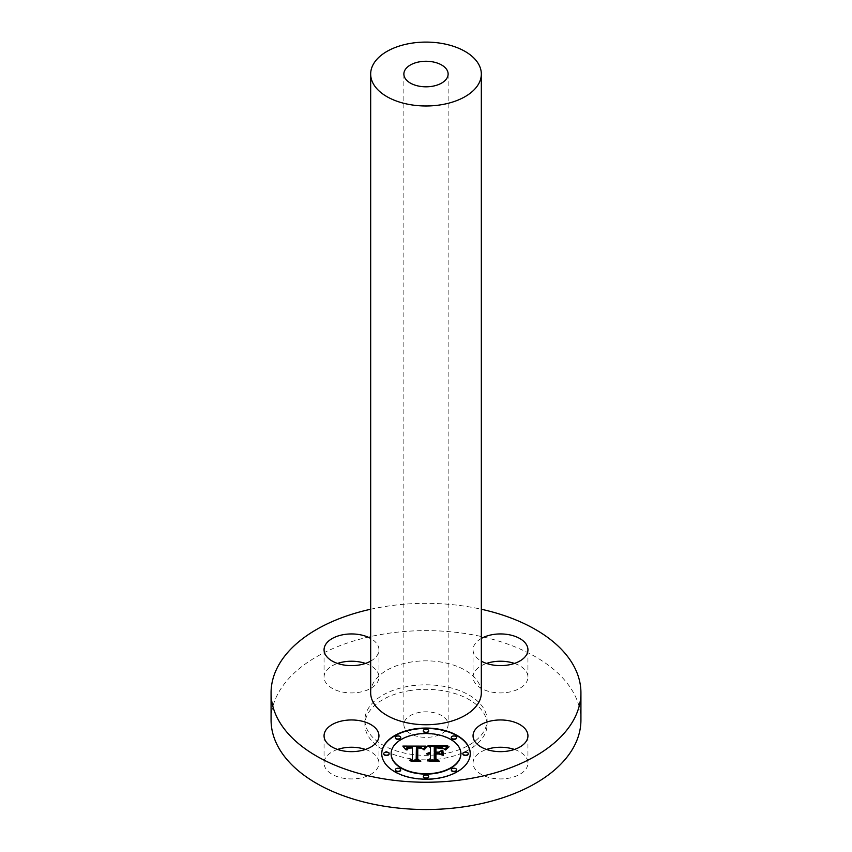 <?xml version="1.0" encoding="UTF-8"?>
<svg xmlns="http://www.w3.org/2000/svg" width="852" height="852" viewBox="0 0 852 852"><rect width="100%" height="100%" fill="white"/><g stroke="black" fill="none" stroke-linecap="round" stroke-linejoin="round"><path stroke-width="0.64" stroke-dasharray="4.26 3.19" d="M337.552 749.451A27.445 15.847 0 0 0 324.058 763.094A27.445 15.847 0 0 0 343.782 778.291A27.445 15.847 180 0 0 378.948 763.094L378.948 735.798M271.074 720.078A154.926 89.449 180 0 1 382.378 634.25A154.926 89.449 180 0 1 580.926 720.078M365.465 749.451A27.445 15.847 180 0 1 378.948 763.094M443.2 753.924A61.088 35.262 180 0 1 364.912 720.078A61.088 35.262 180 0 1 408.8 686.243A61.088 35.262 180 0 1 487.088 720.078A61.088 35.262 180 0 1 443.2 753.924M365.465 663.431A27.445 15.847 180 0 1 378.948 677.074A27.445 15.847 180 0 1 377.841 681.536A27.445 15.847 180 0 1 347.605 692.761A27.445 15.847 180 0 1 324.058 677.074A27.445 15.847 180 0 1 325.176 672.611A27.445 15.847 180 0 1 337.552 663.431M514.448 663.431A27.445 15.847 180 0 1 527.942 677.074A27.445 15.847 180 0 1 492.765 692.271A27.445 15.847 180 0 1 473.052 677.074A27.445 15.847 180 0 1 486.535 663.431M514.448 749.451A27.445 15.847 180 0 1 527.942 763.094A27.445 15.847 180 0 1 526.824 767.546A27.445 15.847 180 0 1 496.588 778.771A27.445 15.847 180 0 1 473.052 763.094A27.445 15.847 180 0 1 474.159 758.631A27.445 15.847 180 0 1 486.535 749.451M370.673 609.244A154.926 89.449 180 0 1 382.378 606.965A154.926 89.449 180 0 1 481.327 609.244M370.673 692.793A55.327 31.95 180 0 1 410.419 662.142A55.327 31.95 180 0 1 481.327 692.793M432.23 736.863A22.131 12.78 180 0 1 403.869 724.594A22.131 12.78 180 0 1 419.77 712.336A22.131 12.78 180 0 1 448.131 724.594A22.131 12.78 180 0 1 432.23 736.863M408.8 690.759A61.088 35.262 180 0 1 487.088 724.594A61.088 35.262 180 0 1 443.2 758.44A61.088 35.262 180 0 1 364.912 724.594A61.088 35.262 180 0 1 408.8 690.759M370.673 661.131A27.445 15.847 0 0 0 377.841 654.251A27.445 15.847 0 0 0 378.948 649.788A27.445 15.847 0 0 0 370.673 638.446M481.327 638.446A27.445 15.847 0 0 0 473.052 649.788A27.445 15.847 0 0 0 481.327 661.131M427.789 745.969L428.45 746.331M430.409 747.417L427.789 746.331M430.409 752.486L430.409 747.779M428.737 754.126L430.409 753.424L426.703 753.882M430.409 759.057L430.409 754.254L427.725 754.499M436.128 760.144L428.034 760.144M441.954 755.277L438.705 753.424L434.275 753.424L434.275 759.057M435.936 747.864L441.251 748.024L443.498 749.014L435.936 748.173L435.936 752.486M435.457 752.486L435.457 747.513M447.406 746.331L444.701 749.685L441.613 747.555L434.275 747.257L434.275 752.486M426.011 745.969L423.21 749.717L420.867 747.609L416.415 747.342L416.191 759.441M412.336 747.406L407.096 747.811L405.648 749.909L403.177 746.821M408.268 748.258L412.155 747.875M412.336 759.356L412.336 748.248L408.736 748.45L407.139 750.271L406.713 749.909M417.789 760.303L410.376 760.303M427.235 746.672L424.126 749.877M449.345 746.65L445.596 749.973M422.07 748.418L417.757 748.248L417.736 759.483M417.757 747.928L421.974 748.684M417.15 759.569L419.748 761.273L410.93 761.582L420.281 761.219M439.898 753.999L435.936 754.361L435.936 759.143M439.344 753.999L439.898 754.361M435.936 754.063L439.344 754.063M435.457 759.281L438.258 761.273L428.141 761.582L438.833 761.219M381.739 753.796A44.261 25.56 0 0 0 381.739 753.977A44.261 25.56 0 0 0 426 779.537A44.261 25.56 0 0 0 470.261 753.977A44.261 25.56 0 0 0 470.261 753.796M460.879 753.977A34.879 20.139 0 0 0 426 733.838A34.879 20.139 0 0 0 391.121 753.977M428.684 731.133A2.684 1.544 0 0 0 426 729.589A2.684 1.544 0 0 0 423.316 731.133M468.249 753.977A2.684 1.544 0 0 0 465.575 752.433A2.684 1.544 0 0 0 462.892 753.977M456.661 737.821A2.684 1.544 0 0 0 453.978 736.277A2.684 1.544 0 0 0 451.294 737.821M428.684 776.822A2.684 1.544 0 0 0 426 775.277A2.684 1.544 0 0 0 423.316 776.822M456.661 770.133A2.684 1.544 0 0 0 453.978 768.589A2.684 1.544 0 0 0 451.294 770.133M389.108 753.977A2.684 1.544 0 0 0 386.425 752.433A2.684 1.544 0 0 0 383.751 753.977M400.706 737.821A2.684 1.544 0 0 0 398.022 736.277A2.684 1.544 0 0 0 395.339 737.821M400.706 770.133A2.684 1.544 0 0 0 398.022 768.589A2.684 1.544 0 0 0 395.339 770.133M324.058 763.094L324.058 735.798M403.869 74.039L403.869 724.594M448.131 74.039L448.131 724.594M487.088 720.078L487.088 724.594M364.912 720.078L364.912 724.594M378.948 677.074L378.948 649.788M324.058 677.074L324.058 649.788M527.942 677.074L527.942 649.788M473.052 677.074L473.052 649.788M473.052 763.094L473.052 735.798M527.942 763.094L527.942 735.798"/><path stroke-width="1.28" d="M365.465 749.451A27.445 15.847 180 0 0 359.235 747.886A27.445 15.847 0 0 0 337.552 749.451M359.235 720.6A27.445 15.847 0 0 0 324.058 735.798A27.445 15.847 0 0 0 343.782 751.006A27.445 15.847 0 0 0 378.948 735.798A27.445 15.847 0 0 0 359.235 720.6M481.327 609.244A154.926 89.449 180 0 1 580.926 692.793L580.926 720.078A154.926 89.449 180 0 1 469.622 805.907A154.926 89.449 180 0 1 271.074 720.078L271.074 692.793A154.926 89.449 180 0 1 370.673 609.244M337.552 663.431A27.445 15.847 180 0 1 365.465 663.431M486.535 663.431A27.445 15.847 180 0 1 508.218 661.866A27.445 15.847 180 0 1 514.448 663.431M486.535 749.451A27.445 15.847 180 0 1 514.448 749.451M580.926 692.793A154.926 89.449 180 0 1 469.622 778.621A154.926 89.449 180 0 1 271.074 692.793M481.327 74.039L481.327 692.793A55.327 31.95 180 0 1 441.581 723.444A55.327 31.95 180 0 1 370.673 692.793L370.673 74.039A55.327 31.95 180 0 1 410.419 43.388A55.327 31.95 180 0 1 481.327 74.039A55.327 31.95 180 0 1 441.581 104.689A55.327 31.95 180 0 1 370.673 74.039M419.77 61.781A22.131 12.78 180 0 1 448.131 74.039A22.131 12.78 180 0 1 432.23 86.297A22.131 12.78 180 0 1 403.869 74.039A22.131 12.78 180 0 1 419.77 61.781M370.673 638.446A27.445 15.847 0 0 0 325.176 645.326A27.445 15.847 0 0 0 324.058 649.788A27.445 15.847 0 0 0 340.843 664.39A27.445 15.847 0 0 0 370.673 661.131M481.327 661.131A27.445 15.847 0 0 0 492.765 664.986A27.445 15.847 0 0 0 527.942 649.788A27.445 15.847 0 0 0 508.218 634.58A27.445 15.847 0 0 0 481.327 638.446M474.159 731.346A27.445 15.847 0 0 0 473.052 735.798A27.445 15.847 0 0 0 496.588 751.485A27.445 15.847 0 0 0 526.824 740.26A27.445 15.847 0 0 0 527.942 735.798A27.445 15.847 0 0 0 504.395 720.121A27.445 15.847 0 0 0 474.159 731.346M470.261 753.615A44.261 25.56 180 0 1 426 779.175A44.261 25.56 180 0 1 381.739 753.615A44.261 25.56 180 0 1 426 728.066A44.261 25.56 180 0 1 470.261 753.615M460.879 753.615A34.879 20.139 180 0 1 426 773.754A34.879 20.139 180 0 1 391.121 753.615A34.879 20.139 180 0 1 426 733.487A34.879 20.139 180 0 1 460.879 753.615L460.879 753.977A34.879 20.139 0 0 1 426 774.117A34.879 20.139 0 0 1 391.121 753.977L391.121 753.615M425.872 746.128L423.21 749.355L420.867 747.247L416.415 746.98L416.191 759.079L418.47 760.303L409.631 760.303L412.336 758.994L412.336 747.886L408.31 748.237L406.628 749.909L408.002 747.992L412.336 747.044L407.096 747.449L405.648 749.547L402.836 746.086L425.872 746.128M426.958 746.884L423.923 749.835L426.958 746.884M421.761 748.312L417.757 747.886L417.736 759.121L420.813 761.219L410.483 760.911L419.748 760.911L417.15 759.207L417.15 747.566L421.761 748.312M447.875 745.969L444.701 749.323L441.613 747.193L434.275 746.895L434.275 752.124L435.457 752.124L435.457 747.513L440.665 747.577L443.498 748.652L435.936 747.811L435.936 752.124L438.855 752.124L441.954 750.239L441.954 754.915L438.705 753.062L434.275 753.062L434.275 758.695L436.746 760.144L427.257 760.144L430.409 758.695L430.409 753.892L427.427 754.308L430.409 753.062L426.575 753.711L430.409 752.124L430.409 747.417L427.789 745.969L447.875 745.969M448.812 747.023L445.458 749.909L448.812 747.023M443.37 755.458L442.859 750.463L442.859 755.287M435.936 753.999L435.936 758.781L439.344 761.219L427.661 760.911L438.258 760.911L435.457 758.919L435.457 753.701L439.898 753.999L435.936 753.999M428.684 730.771A2.684 1.544 180 0 1 426 732.315A2.684 1.544 180 0 1 423.316 730.771A2.684 1.544 180 0 1 426 729.227A2.684 1.544 180 0 1 428.684 730.771L428.684 731.133A2.684 1.544 0 0 1 426 732.677A2.684 1.544 0 0 1 423.316 731.133L423.316 730.771M468.249 753.615A2.684 1.544 180 0 1 465.575 755.17A2.684 1.544 180 0 1 462.892 753.615A2.684 1.544 180 0 1 465.575 752.071A2.684 1.544 180 0 1 468.249 753.615L468.249 753.977A2.684 1.544 0 0 1 465.575 755.532A2.684 1.544 0 0 1 462.892 753.977L462.892 753.615M456.661 737.459A2.684 1.544 180 0 1 453.978 739.014A2.684 1.544 180 0 1 451.294 737.459A2.684 1.544 180 0 1 453.978 735.915A2.684 1.544 180 0 1 456.661 737.459L456.661 737.821A2.684 1.544 0 0 1 453.978 739.376A2.684 1.544 0 0 1 451.294 737.821L451.294 737.459M428.684 776.46A2.684 1.544 180 0 1 426 778.014A2.684 1.544 180 0 1 423.316 776.46A2.684 1.544 180 0 1 426 774.915A2.684 1.544 180 0 1 428.684 776.46L428.684 776.822A2.684 1.544 0 0 1 426 778.377A2.684 1.544 0 0 1 423.316 776.822L423.316 776.46M456.661 769.771A2.684 1.544 180 0 1 453.978 771.316A2.684 1.544 180 0 1 451.294 769.771A2.684 1.544 180 0 1 453.978 768.227A2.684 1.544 180 0 1 456.661 769.771L456.661 770.133A2.684 1.544 0 0 1 453.978 771.678A2.684 1.544 0 0 1 451.294 770.133L451.294 769.771M383.751 753.615A2.684 1.544 180 0 1 386.425 752.071A2.684 1.544 180 0 1 389.108 753.615A2.684 1.544 180 0 1 386.425 755.17A2.684 1.544 180 0 1 383.751 753.615L383.751 753.977A2.684 1.544 0 0 0 386.425 755.532A2.684 1.544 0 0 0 389.108 753.977L389.108 753.615M395.339 737.459A2.684 1.544 180 0 1 398.022 735.915A2.684 1.544 180 0 1 400.706 737.459A2.684 1.544 180 0 1 398.022 739.014A2.684 1.544 180 0 1 395.339 737.459L395.339 737.821A2.684 1.544 0 0 0 398.022 739.376A2.684 1.544 0 0 0 400.706 737.821L400.706 737.459M395.339 769.771A2.684 1.544 180 0 1 398.022 768.227A2.684 1.544 180 0 1 400.706 769.771A2.684 1.544 180 0 1 398.022 771.316A2.684 1.544 180 0 1 395.339 769.771L395.339 770.133A2.684 1.544 0 0 0 398.022 771.678A2.684 1.544 0 0 0 400.706 770.133L400.706 769.771M426.703 753.882L430.409 752.124M428.726 753.764L427.725 754.499M428.034 760.144L430.409 758.695M434.275 758.695L436.128 760.144M435.936 752.124L438.855 752.486L441.954 750.601L441.954 754.915M434.275 752.124L435.457 752.124M428.45 746.331L447.406 746.331M403.166 746.448L425.67 746.331M412.155 747.875L412.336 747.044M406.713 749.909L408.268 748.258M410.376 760.303L412.336 758.994M416.191 759.079L417.789 760.303M424.126 749.877L426.745 746.884M445.596 749.973L448.993 746.821M417.15 759.207L417.15 747.928L417.757 747.928M417.736 759.121L420.281 761.219M435.457 758.919L435.936 754.063M435.936 758.781L438.833 761.219M470.261 753.796A44.261 25.56 0 0 0 426 728.417A44.261 25.56 0 0 0 381.739 753.796"/></g></svg>

